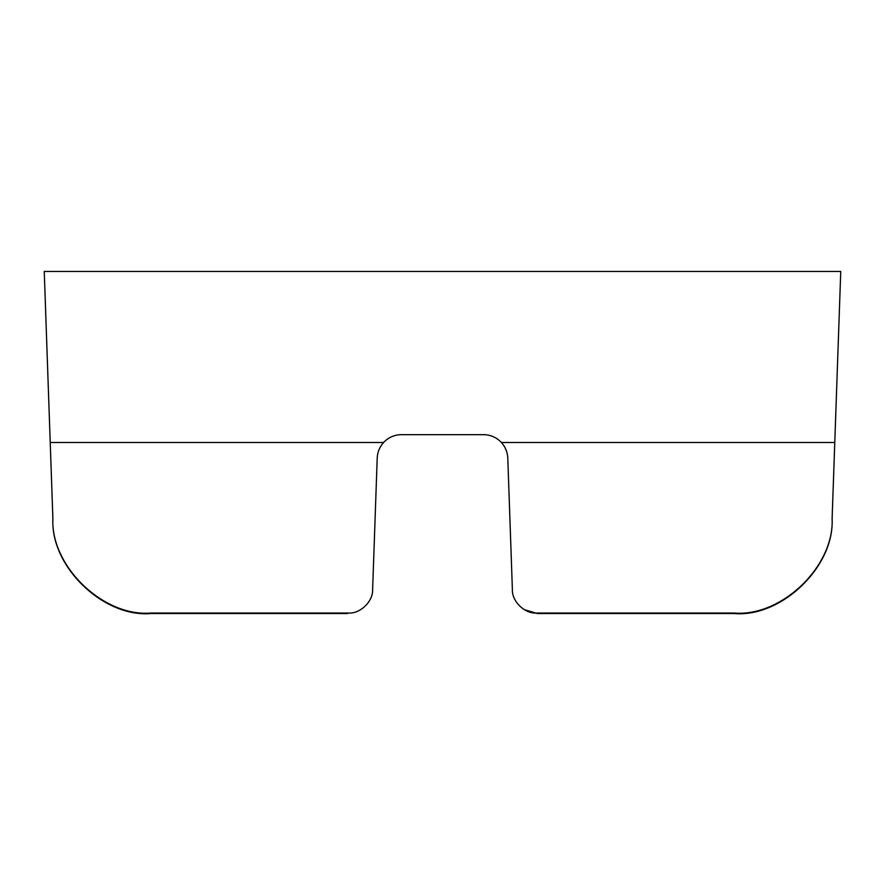 <?xml version="1.0" encoding="UTF-8"?>
<svg xmlns="http://www.w3.org/2000/svg" width="885" height="885" viewBox="0 0 885 885"><rect width="100%" height="100%" fill="white"/><g stroke="black" fill="none" stroke-linecap="round" stroke-linejoin="round"><path stroke-width="1.33" d="M524.208 609.599L537.483 613.548L734.229 613.548C781.643 617.586 834.489 566.555 832.099 519.041L834.776 442.5L832.099 519.041M150.771 613.548L347.517 613.548L150.771 613.548C103.357 617.586 50.511 566.555 52.901 519.041L50.224 442.5L52.901 519.041M537.483 613.548L734.229 613.548M484.338 434.668L483.52 434.668A24.282 24.282 0 0 1 501.386 442.5C505.368 446.936 507.503 452.147 507.791 458.109L512.382 589.587C511.784 601.38 524.894 614.035 536.653 613.028L734.251 613.028C781.654 617.066 834.5 566.035 832.121 518.522L834.776 442.5L501.386 442.5M834.776 442.5L840.75 271.452L44.25 271.452L52.879 518.522C50.5 566.035 103.346 617.066 150.749 613.028L348.347 613.028C360.106 614.035 373.216 601.38 372.618 589.587L377.209 458.109C377.497 452.147 379.632 446.936 383.614 442.5A24.282 24.282 0 0 1 401.48 434.668L400.662 434.668M401.48 434.668L483.52 434.668M383.614 442.5L50.224 442.5"/></g></svg>
